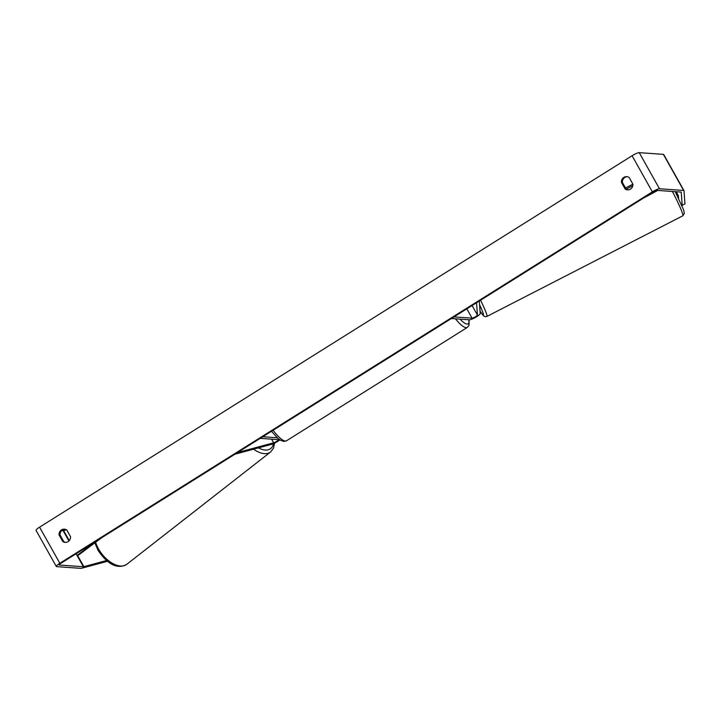 <?xml version="1.0" encoding="UTF-8"?>
<svg xmlns="http://www.w3.org/2000/svg" width="721" height="721" viewBox="0 0 721 721"><rect width="100%" height="100%" fill="white"/><g stroke="black" fill="none" stroke-linecap="round" stroke-linejoin="round"><path stroke-width="1.08" d="M479.312 301.252L480.204 313.563A6.309 1.127 -29.3 0 1 475.716 317.258A6.309 1.127 -29.3 0 1 469.497 319.8L451.382 318.52L453.969 316.898L472.084 318.177A3.154 0.568 -29.3 0 0 475.193 316.907A3.154 0.568 -29.3 0 0 477.437 315.059L476.545 302.748L479.213 301.072M277.279 437.764L262.777 436.746L260.2 438.359L278.315 439.639A3.154 0.568 150.7 0 1 278.486 439.72A3.154 0.568 150.7 0 1 276.828 441.261A3.154 0.568 150.7 0 1 273.638 442.811L237.624 452.509L235.533 454.059L271.547 444.352A6.309 1.127 150.7 0 0 279.91 439.855M681.426 204.458L682.183 205.368L681.228 192.201A3.154 0.568 150.7 0 0 681.219 192.156A3.154 0.568 150.7 0 0 681.048 192.083L656.912 190.371A3.154 0.568 150.7 0 0 653.334 191.921L60.825 563.335A3.154 0.568 150.7 0 0 59.068 564.949A3.154 0.568 150.7 0 0 59.23 565.021L83.375 566.733A3.154 0.568 150.7 0 0 83.861 566.661L106.627 560.523M627.252 176.708A5.263 4.993 -86 0 0 622.394 182.422L626.125 189.064A5.263 4.993 -86 0 0 628.036 189.857M65.665 542.372A5.263 4.993 94 0 1 63.754 541.588L60.032 534.946A5.263 4.993 94 0 1 64.881 529.223M59.041 534.874A5.263 4.993 94 0 1 66.792 530.016L70.523 536.658A5.263 4.993 94 0 1 62.772 541.516L59.041 534.874L60.032 534.946M623.854 177.384A5.263 4.993 -86 0 0 621.412 182.359L625.134 189.001A5.263 4.993 -86 0 0 632.885 184.143L629.163 177.501A5.263 4.993 -86 0 0 623.854 177.384M622.394 182.422L621.412 182.359M682.183 205.368L684.95 203.863L683.995 190.704A6.309 1.127 150.7 0 0 683.968 190.614A6.309 1.127 150.7 0 0 683.634 190.461L659.49 188.758A6.309 1.127 150.7 0 0 652.352 191.858L59.843 563.263A6.309 1.127 150.7 0 0 56.31 566.49A6.309 1.127 150.7 0 0 56.653 566.643L80.788 568.355A6.309 1.127 150.7 0 0 81.779 568.202L107.546 561.262M663.735 154.6A6.309 1.127 150.7 0 0 663.708 154.51A6.309 1.127 150.7 0 0 663.374 154.357L639.23 152.645A6.309 1.127 150.7 0 0 632.092 155.745L39.574 527.159A6.309 1.127 150.7 0 0 36.05 530.386L56.31 566.49M61.736 530.53L63.106 530.629A3.154 0.568 150.7 0 0 63.601 530.548L66.44 529.791M676.316 191.759L678.407 195.842L678.587 198.356M626.125 189.064L625.134 189.001M63.754 541.588L62.772 541.516M678.119 195.211L677.524 195.517L678.281 197.734M625.513 187.974L632.894 184.188M656.867 190.371L649.585 194.273M632.795 185.667L626.27 189.163M657.75 190.434L643.664 197.987M83.375 566.733L76.093 553.764L77.039 555.449L95.641 541.507M77.039 555.449L78.589 555.017L101.562 537.803M472.084 318.177L466.838 308.831M477.437 315.059L472.093 305.542M273.638 442.811L271.601 439.17M253.603 449.192A23.405 13.176 52 0 0 270.618 451.959L126.725 564.345A23.405 13.176 -128 0 1 98.876 549.519A23.405 13.176 -128 0 1 95.632 542.246M273.475 443.649A20.774 11.698 -128 0 1 258.451 447.885M652.352 191.858L632.092 155.745M59.843 563.263L39.574 527.159M83.861 566.661L77.498 555.314M69.252 540.615L63.601 530.548M68.919 540.966L63.106 530.629M683.634 190.461L663.374 154.357M659.49 188.758L639.23 152.645M273.106 430.275A23.405 6.038 57.9 0 0 285.3 441.054A23.405 6.038 57.9 0 0 286.462 440.801L467.316 327.433A23.405 6.038 -122.1 0 1 466.154 327.685A23.405 6.038 -122.1 0 1 455.438 318.799M460.061 319.133A20.774 5.362 57.9 0 0 467.046 324.08A20.774 5.362 57.9 0 0 468.821 319.754M480.583 300.215A23.405 1.83 62.8 0 1 486.918 316.42L682.832 215.795A23.405 1.83 -117.2 0 0 672.387 191.471M480.024 311.093A20.774 1.631 -117.2 0 0 479.555 304.659M94.821 542.85L98.119 550.438C105.293 561.046 115.666 570.662 126.725 564.345M270.618 451.959L273.565 448.074L274.593 443.136M663.708 154.51L683.968 190.614M467.316 327.433L468.992 325.396L469.092 319.773M286.462 440.801L283.849 441.414L280.866 440.432L277.909 438.323L271.475 431.293M682.832 215.795L684.364 213.335L683.616 209.892L675.226 191.669M486.918 316.42L485.188 316.681L483.458 315.798L480.024 311.139"/></g></svg>
